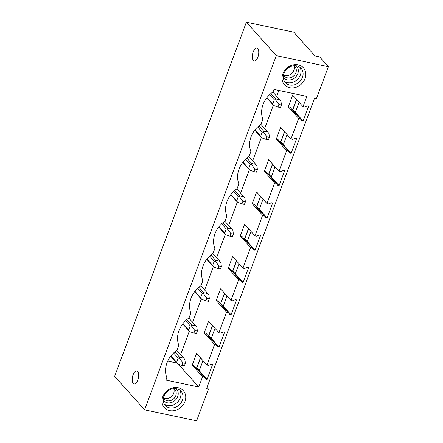 <?xml version="1.0" encoding="UTF-8"?>
<svg xmlns="http://www.w3.org/2000/svg" width="443" height="443" viewBox="0 0 443 443"><rect width="100%" height="100%" fill="white"/><g stroke="black" fill="none" stroke-linecap="round" stroke-linejoin="round"><path stroke-width="0.66" d="M144.584 409.836L114.659 376.334L246.38 22.15L293.787 32.184L314.984 55.912L319.613 56.892L328.341 66.666L316.518 98.451L314.608 98.041L206.527 388.661L208.443 389.07L196.62 420.85L144.584 409.836L276.305 55.652L246.38 22.15M253.307 60.514A6.639 2.99 102 0 1 252.859 52.894A6.639 2.99 102 0 1 256.901 48.043A6.639 2.99 102 0 1 257.748 48.564A6.639 2.99 102 0 1 258.197 56.183A6.639 2.99 102 0 1 254.155 61.034A6.639 2.99 102 0 1 253.307 60.514M133.216 383.422A6.639 2.99 102 0 1 132.773 375.808A6.639 2.99 102 0 1 136.815 370.952A6.639 2.99 102 0 1 137.662 371.472A6.639 2.99 102 0 1 138.105 379.092A6.639 2.99 102 0 1 134.063 383.943A6.639 2.99 102 0 1 133.216 383.422M328.341 66.666L276.305 55.652M198.752 387.016L165.915 380.066L166.823 377.613A23.313 19.769 138.2 0 1 177.006 350.23L178.834 345.324A23.313 19.769 138.2 0 1 189.017 317.936L190.844 313.029A23.313 19.769 138.2 0 1 201.028 285.646L202.85 280.74A23.313 19.769 138.2 0 1 213.033 253.357L214.861 248.451A23.313 19.769 138.2 0 1 225.044 221.063L226.871 216.156A23.313 19.769 138.2 0 1 237.055 188.773L238.877 183.867A23.313 19.769 138.2 0 1 249.06 156.484L250.888 151.578A23.313 19.769 138.2 0 1 261.071 124.19L262.893 119.283A23.313 19.769 138.2 0 1 273.082 91.9L273.99 89.447L306.827 96.397L303.001 106.697L304.623 107.04L307.42 105.916L308.655 106.176L303.123 121.05L301.888 120.789L300.271 118.735L298.648 118.392L290.99 138.986L292.613 139.329L295.409 138.205L296.644 138.471L291.112 153.344L289.877 153.084L288.266 151.024L286.643 150.681L278.979 171.275L280.607 171.618L283.398 170.5L284.633 170.76L279.101 185.634L277.866 185.373L276.255 183.319L274.632 182.976L270.8 193.27L266.974 203.57L268.596 203.913L271.393 202.789L272.628 203.049L267.096 217.923L265.861 217.663L264.244 215.608L262.621 215.265L254.963 235.859L256.586 236.202L259.382 235.078L260.617 235.344L255.085 250.217L253.85 249.952L252.239 247.897L250.616 247.554L242.958 268.148L244.58 268.491L247.371 267.373L248.606 267.633L243.074 282.507L241.839 282.246L240.228 280.192L238.605 279.849L230.947 300.443L232.569 300.786L235.366 299.662L236.601 299.922L231.069 314.796L229.834 314.536L228.223 312.481L226.594 312.138L218.936 332.732L220.559 333.075L223.355 331.951L224.59 332.217L219.058 347.09L217.823 346.825L216.212 344.77L214.589 344.427L206.931 365.021L208.553 365.364L211.344 364.246L212.579 364.506L207.047 379.38L205.812 379.119L204.201 377.065L202.578 376.722L198.752 387.016L178.291 364.107M303.006 67.342A12.714 10.782 138.2 0 0 286.233 68.704A12.714 10.782 138.2 0 0 284.888 85.167A12.714 10.782 138.2 0 0 301.655 83.805A12.714 10.782 138.2 0 0 303.006 67.342M172.266 387.996A12.714 10.782 138.2 0 0 162.066 402.587A12.714 10.782 138.2 0 0 175.45 410.334A12.714 10.782 138.2 0 0 185.65 395.743A12.714 10.782 138.2 0 0 172.266 387.996M208.443 389.07L206.981 387.437M203.005 360.63L199.267 370.669L196.698 367.795L195.74 367.59M215.01 328.335L211.278 338.38L208.708 335.501L207.75 335.301M227.021 296.046L223.289 306.085L220.719 303.211L219.756 303.006M239.032 263.757L235.294 273.796L232.725 270.922L231.767 270.717M251.037 231.462L247.305 241.507L244.735 238.627L243.777 238.428M263.048 199.173L259.316 209.212L256.746 206.338L255.783 206.133M275.053 166.884L271.321 176.923L268.751 174.049L267.793 173.844M287.064 134.589L283.332 144.634L280.762 141.754L279.804 141.555M299.075 102.3L295.337 112.339L292.773 109.465L291.81 109.26M284.495 131.715L280.762 141.754M272.489 164.004L268.751 174.049M260.478 196.299L256.746 206.338M248.468 228.588L244.735 238.627M236.462 260.877L232.725 270.922M224.451 293.172L220.719 303.211M212.441 325.461L208.708 335.501M200.435 357.75L196.698 367.795M296.505 99.426L292.773 109.465M296.627 99.559L292.895 109.604M284.616 131.853L280.884 141.893M272.611 164.143L268.873 174.182M260.6 196.432L256.868 206.471M248.589 228.726L244.857 238.766M236.584 261.016L232.846 271.055M224.573 293.305L220.841 303.344M212.562 325.599L208.83 335.639M200.557 357.889L196.819 367.928M278.835 90.472L276.67 96.286M273.331 105.268L264.659 128.581M261.32 137.563L252.654 160.87M249.309 169.852L240.643 193.159M237.304 202.141L228.632 225.454M225.293 234.436L216.627 257.743M213.288 266.725L204.616 290.032M209.345 298.77L206.875 298.244L205.934 300.791L208.404 301.312L209.345 298.77L208.93 295.027L207.75 293.543L203.658 292.679L203.691 293.919L202.218 293.526L200.651 297.746L201.687 299.313L201.294 299.036L192.605 322.327M189.266 331.309L180.6 354.616M167.725 361.089L176.724 362.994M298.648 118.392L288.299 106.807L292.651 95.107L303.001 106.697M202.578 376.722L192.229 365.132L196.581 353.436L206.931 365.021M214.589 344.427L204.24 332.843L208.587 321.147L218.936 332.732M226.594 312.138L216.245 300.548L220.597 288.853L230.947 300.443M238.605 279.849L228.256 268.259L232.608 256.563L242.958 268.148M250.616 247.554L240.267 235.969L244.614 224.274L254.963 235.859M262.621 215.265L252.272 203.68L256.624 191.98L266.974 203.57M274.632 182.976L264.283 171.386L268.63 159.69L278.979 171.275M286.643 150.681L276.294 139.096L280.64 127.401L290.99 138.986M303.123 121.05L295.337 112.339M300.271 118.735L289.921 107.151L288.299 106.807M291.112 153.344L283.332 144.634M288.266 151.024L277.916 139.44L276.294 139.096M279.101 185.634L271.321 176.923M276.255 183.319L265.905 171.729L264.283 171.386M267.096 217.923L259.316 209.212M264.244 215.608L253.894 204.024L252.272 203.68M255.085 250.217L247.305 241.507M252.239 247.897L241.889 236.313L240.267 235.969M243.074 282.507L235.294 273.796M240.228 280.192L229.878 268.602L228.256 268.259M231.069 314.796L223.289 306.085M228.223 312.481L217.873 300.897L216.245 300.548M219.058 347.09L211.278 338.38M216.212 344.77L205.862 333.186L204.24 332.843M207.047 379.38L199.267 370.669M204.201 377.065L193.851 365.475L192.229 365.132M299.933 67.292A10.599 8.987 -41.8 0 1 297.092 79.773A10.599 8.987 -41.8 0 1 284.367 81.196M300.747 67.989A10.599 8.987 -41.8 0 1 301.102 68.36A10.599 8.987 -41.8 0 1 299.407 81.916A10.599 8.987 -41.8 0 1 285.646 82.847A10.599 8.987 -41.8 0 1 285.298 82.476A10.599 8.987 -41.8 0 1 286.992 68.92A10.599 8.987 -41.8 0 1 300.747 67.989M174.437 407.632A10.599 8.987 138.2 0 0 181.01 391.269A10.599 8.987 138.2 0 0 171.784 389.02A10.599 8.987 138.2 0 0 165.206 405.384A10.599 8.987 138.2 0 0 174.437 407.632M164.281 404.105A10.599 8.987 138.2 0 0 172.344 405.29A10.599 8.987 138.2 0 0 179.841 390.205M278.929 104.498L277.988 107.045L280.452 107.566L281.399 105.024L278.929 104.498L275.745 100.173L274.272 99.78L272.705 104L273.741 105.567L266.741 97.897M281.399 105.024L280.984 101.281L279.804 99.797L275.712 98.933L275.745 100.173M277.988 107.045L273.741 105.567M275.712 98.933L270.9 93.551M279.804 99.797L272.877 92.039M272.705 104L266.979 97.587M274.272 99.78L269.676 94.636M266.924 136.793L265.977 139.335L268.447 139.855L269.394 137.313L266.924 136.793L263.74 132.463L262.267 132.075L260.694 136.289L261.73 137.856L254.736 130.187M269.394 137.313L268.973 133.57L267.793 132.092L263.701 131.222L263.74 132.463M265.977 139.335L261.73 137.856M263.701 131.222L258.895 125.84M267.793 132.092L260.866 124.333M260.694 136.289L254.974 129.882M262.267 132.075L257.671 126.931M254.913 169.082L253.966 171.624L256.436 172.15L257.383 169.603L254.913 169.082L251.729 164.757L250.256 164.364L248.689 168.578L249.725 170.151L242.725 162.476M257.383 169.603L256.968 165.865L255.788 164.381L251.69 163.511L251.729 164.757M253.966 171.624L249.725 170.151M251.69 163.511L246.884 158.129M255.788 164.381L248.861 156.623M248.689 168.578L242.963 162.171M250.256 164.364L245.66 159.22M242.902 201.371L241.961 203.918L244.425 204.439L245.372 201.897L242.902 201.371L239.718 197.046L238.245 196.653L236.678 200.873L237.714 202.44L230.714 194.77M245.372 201.897L244.957 198.154L243.777 196.67L239.685 195.806L239.718 197.046M241.961 203.918L237.714 202.44M239.685 195.806L234.873 190.424M243.777 196.67L236.85 188.912M236.678 200.873L230.953 194.46M238.245 196.653L233.649 191.509M230.897 233.666L229.95 236.208L232.42 236.728L233.367 234.186L230.897 233.666L227.713 229.336L226.24 228.948L224.667 233.162L225.703 234.729L218.709 227.06M233.367 234.186L232.946 230.443L231.767 228.965L227.674 228.095L227.713 229.336M229.95 236.208L225.703 234.729M227.674 228.095L222.868 222.713M231.767 228.965L224.839 221.207M224.667 233.162L218.947 226.755M226.24 228.948L221.644 223.804M218.886 265.955L217.939 268.497L220.409 269.023L221.356 266.476L218.886 265.955L215.702 261.63L214.229 261.237L212.662 265.451L213.698 267.024L206.698 259.349M221.356 266.476L220.941 262.738L219.761 261.254L215.663 260.384L215.702 261.63M217.939 268.497L213.698 267.024M215.663 260.384L210.857 255.002M219.761 261.254L212.834 253.496M212.662 265.451L206.936 259.044M214.229 261.237L209.633 256.093M206.875 298.244L203.691 293.919M205.934 300.791L201.687 299.313M203.658 292.679L198.846 287.297M207.75 293.543L200.823 285.785M200.651 297.746L194.926 291.333M202.218 293.526L197.628 288.382M201.294 299.036L194.687 291.644M194.87 330.539L193.923 333.081L196.393 333.601L197.34 331.059L194.87 330.539L191.686 326.209L190.213 325.821L188.64 330.035L189.676 331.602L182.682 323.933M197.34 331.059L196.925 327.316L195.74 325.838L191.647 324.968L191.686 326.209M193.923 333.081L189.676 331.602M191.647 324.968L186.841 319.586M195.74 325.838L188.812 318.08M188.64 330.035L182.92 323.628M190.213 325.821L185.617 320.677M182.859 362.828L181.912 365.37L184.382 365.896L185.329 363.349L182.859 362.828L179.675 358.503L178.202 358.11L176.635 362.324L177.671 363.897L170.671 356.222M185.329 363.349L184.914 359.611L183.734 358.127L179.636 357.257L179.675 358.503M181.912 365.37L177.671 363.897M179.636 357.257L174.83 351.875M183.734 358.127L176.807 350.369M176.635 362.324L170.909 355.917M178.202 358.11L173.606 352.966M283.287 77.27A8.666 7.354 138.2 0 0 284.029 78.145A8.666 7.354 138.2 0 0 295.459 77.215A8.666 7.354 138.2 0 0 296.384 65.99A8.666 7.354 138.2 0 0 296.151 65.78M283.514 74.906A7.11 6.03 138.2 0 0 284.351 76.19A7.11 6.03 138.2 0 0 284.589 76.434A7.11 6.03 138.2 0 0 293.82 75.814A7.11 6.03 138.2 0 0 294.96 66.716A7.11 6.03 138.2 0 0 294.722 66.467A7.11 6.03 138.2 0 0 293.781 65.736M293.748 65.741A7.11 6.03 -41.8 0 1 291.588 73.616A7.11 6.03 -41.8 0 1 283.52 74.878M163.201 400.179A8.666 7.354 138.2 0 0 171.203 402.587A8.666 7.354 138.2 0 0 177.748 396.413A8.666 7.354 138.2 0 0 176.065 388.688M173.689 388.644A7.11 6.03 -41.8 0 1 174.869 389.624A7.11 6.03 -41.8 0 1 170.455 400.605A7.11 6.03 -41.8 0 1 164.264 399.099A7.11 6.03 -41.8 0 1 163.423 397.814M163.428 397.786A7.11 6.03 138.2 0 0 168.373 398.274A7.11 6.03 138.2 0 0 173.656 388.649"/></g></svg>

